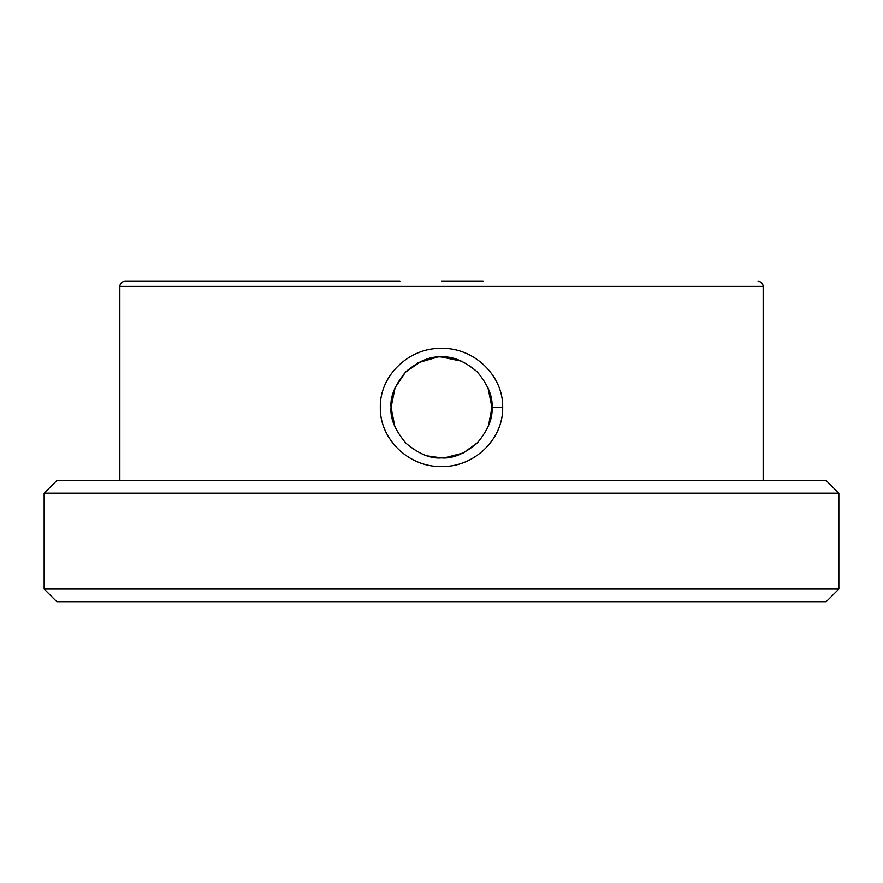<?xml version="1.0" encoding="UTF-8"?>
<svg xmlns="http://www.w3.org/2000/svg" width="883" height="883" viewBox="0 0 883 883"><rect width="100%" height="100%" fill="white"/><g stroke="black" fill="none" stroke-linecap="round" stroke-linejoin="round"><path stroke-width="1.32" d="M380.319 407.372C379.58 375.783 408.752 347.648 441.5 348.332C474.292 347.637 503.431 375.805 502.681 407.438C503.398 439.094 474.237 467.284 441.5 466.544C408.752 467.273 379.602 439.105 380.319 407.372M394.436 389.248L391.048 407.438C390.043 418.233 394.988 430.142 405.882 443.178C418.763 453.939 430.639 458.851 441.522 457.902C452.394 458.851 464.281 453.928 477.173 443.123C488.034 430.087 492.957 418.189 491.952 407.438C492.957 396.699 488.034 384.811 477.184 371.776C464.281 360.959 452.394 356.037 441.511 356.986C430.606 356.026 418.697 360.959 405.794 371.787C394.955 384.845 390.032 396.732 391.048 407.438L395.098 387.637L405.584 372.008M421.379 361.169L405.341 372.251M431.169 456.831L441.5 457.902L427.405 455.893M394.889 426.765L391.048 407.438M418.045 362.758L437.195 357.174M399.878 281.302L124.878 281.302L399.878 281.302M488.012 387.88L491.952 407.438L488.42 426.014M477.747 442.538L463.178 453.001L444.679 457.791M483.122 281.302L441.5 281.302M838.85 493.222L826.234 480.606L56.766 480.606L44.15 493.222L44.15 589.082L838.85 589.082L838.85 493.222L44.15 493.222M838.85 589.082L826.234 601.698L56.766 601.698L44.15 589.082M461.743 361.224L441.5 356.986L456.058 359.127M502.681 407.438L491.952 407.438M758.122 281.302C761.212 281.622 762.89 283.311 763.166 286.346L119.834 286.346L119.834 480.606M763.166 286.346L763.166 480.606M119.834 286.346C120.11 283.311 121.788 281.622 124.878 281.302"/></g></svg>
